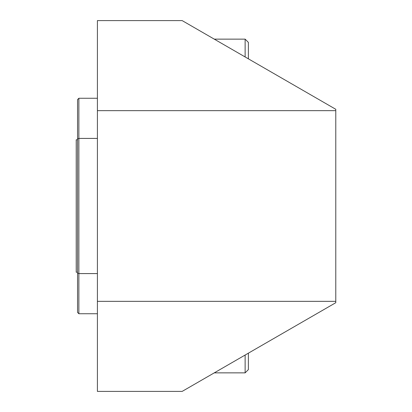 <?xml version="1.0" encoding="UTF-8"?>
<svg xmlns="http://www.w3.org/2000/svg" width="412" height="412" viewBox="0 0 412 412"><rect width="100%" height="100%" fill="white"/><g stroke="black" fill="none" stroke-linecap="round" stroke-linejoin="round"><path stroke-width="0.62" d="M77.544 272.214L76.22 272.214L76.22 139.786L77.544 139.786M97.407 98.267L78.867 98.267L78.867 138.417L97.407 138.417M97.407 273.583L78.867 273.583L78.867 313.733L97.407 313.733M78.867 138.417L78.867 273.583A1177.939 832.925 -90 0 1 77.544 273.115L77.544 138.885A1177.939 832.925 90 0 1 78.867 138.417M78.867 313.733L77.544 312.404L77.544 273.115M77.544 138.885L77.544 99.596L78.867 98.267M245.13 355.046L245.13 372.86L248.379 369.61L248.379 353.172M214.276 39.14L245.13 39.14L245.13 56.954M248.379 58.828L248.379 42.39L245.13 39.14M335.78 301.347L97.407 301.347L97.407 391.4L182.161 391.4L335.78 302.707L335.78 109.293L182.161 20.6L97.407 20.6L97.407 110.653L335.78 110.653M97.407 110.653L97.407 301.347M214.276 372.86L245.13 372.86"/></g></svg>
